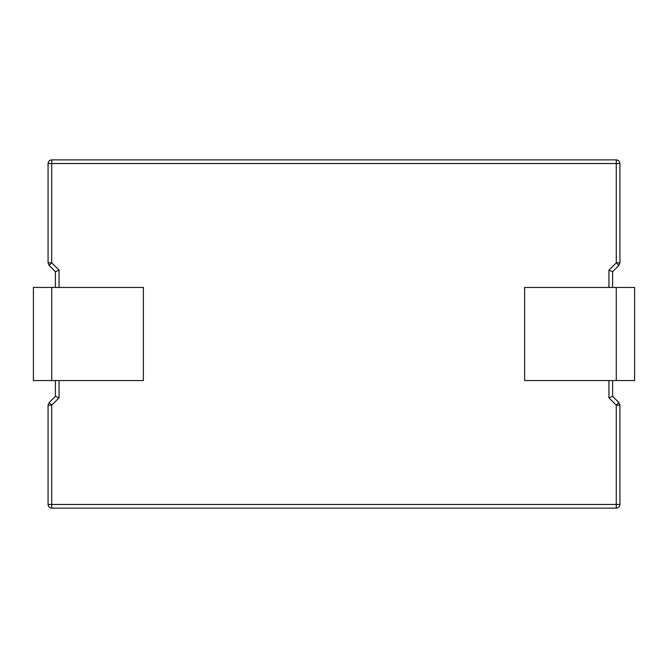 <?xml version="1.0" encoding="UTF-8"?>
<svg xmlns="http://www.w3.org/2000/svg" width="668" height="668" viewBox="0 0 668 668"><rect width="100%" height="100%" fill="white"/><g stroke="black" fill="none" stroke-linecap="round" stroke-linejoin="round"><path stroke-width="1" d="M619.937 405.167L619.937 504.465L619.937 405.167L616.272 405.167L608.94 397.836L608.94 380.56L608.94 397.836L612.606 396.316L618.86 402.579L612.606 396.316L612.606 380.56L612.606 396.316L608.94 397.836L616.272 405.167L616.272 504.465L616.272 405.167L618.86 402.579L616.272 405.167L619.937 405.167L618.86 402.579L619.937 405.167M619.937 163.535L619.937 262.833L619.937 163.535L51.728 163.535L51.728 262.833L59.06 270.164L59.06 287.44L59.06 270.164L51.728 262.833L51.728 163.535L616.272 163.535L616.272 262.833L616.272 163.535L619.937 163.535C619.704 161.33 618.485 160.103 616.272 159.869L616.272 163.535L616.272 159.869C618.485 160.103 619.704 161.33 619.937 163.535M59.06 380.56L59.06 397.836L51.728 405.167L51.728 504.465L619.937 504.465C619.704 506.67 618.485 507.897 616.272 508.131L51.728 508.131L616.272 508.131C618.485 507.897 619.704 506.67 619.937 504.465L616.272 504.465L616.272 508.131L616.272 504.465L51.728 504.465L51.728 508.131C49.515 507.897 48.296 506.67 48.063 504.465L48.063 405.167L48.063 504.465C48.296 506.67 49.515 507.897 51.728 508.131L51.728 504.465L48.063 504.465L51.728 504.465L51.728 405.167L48.063 405.167L49.14 402.579L55.394 396.316L55.394 380.56L55.394 396.316L49.14 402.579L48.063 405.167L51.728 405.167L49.14 402.579L51.728 405.167L59.06 397.836L55.394 396.316L59.06 397.836L59.06 380.56M608.94 287.44L608.94 270.164L616.272 262.833L619.937 262.833L616.272 262.833L608.94 270.164L608.94 287.44M48.063 262.833L48.063 163.535L48.063 262.833L51.728 262.833L48.063 262.833L49.14 265.421L48.063 262.833M51.728 159.869L616.272 159.869L51.728 159.869L51.728 163.535L48.063 163.535L51.728 163.535L51.728 159.869C49.515 160.103 48.296 161.33 48.063 163.535C48.296 161.33 49.515 160.103 51.728 159.869M55.394 287.44L55.394 271.684L49.14 265.421L51.728 262.833L49.14 265.421L55.394 271.684L59.06 270.164L55.394 271.684L55.394 287.44M612.606 271.684L612.606 287.44L612.606 271.684L608.94 270.164L612.606 271.684L618.86 265.421L612.606 271.684M618.86 265.421L616.272 262.833L618.86 265.421L619.937 262.833L618.86 265.421M143.378 287.44L143.378 380.56L143.378 287.44L33.4 287.44L33.4 380.56L33.4 287.44L51.728 287.44L51.728 380.56L51.728 287.44L143.378 287.44M524.622 380.56L524.622 287.44L524.622 380.56L616.272 380.56L616.272 287.44L524.622 287.44L616.272 287.44L616.272 380.56L634.6 380.56L634.6 287.44L616.272 287.44L634.6 287.44L634.6 380.56L524.622 380.56M33.4 380.56L143.378 380.56L33.4 380.56"/></g></svg>
